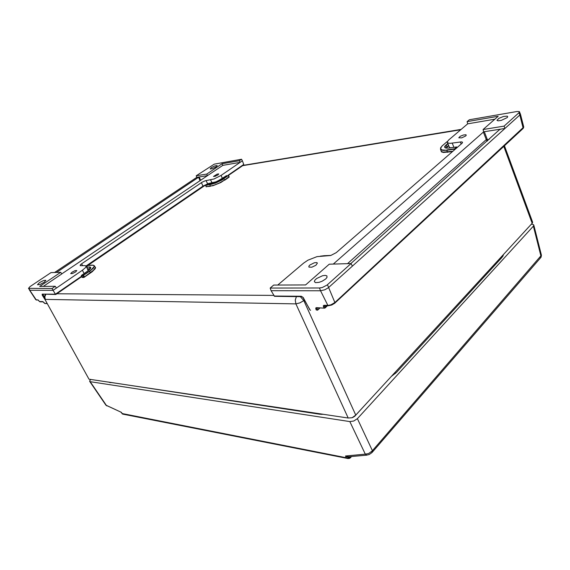 <?xml version="1.0" encoding="UTF-8"?>
<svg xmlns="http://www.w3.org/2000/svg" width="570" height="570" viewBox="0 0 570 570"><rect width="100%" height="100%" fill="white"/><g stroke="black" fill="none" stroke-linecap="round" stroke-linejoin="round"><path stroke-width="0.85" d="M371.904 451.29L371.996 452.587L369.132 454.547L366.702 455.102L365.27 454.176L368.64 453.478L372.167 451.02L541.429 255.182L541.065 257.177M372.025 452.551L372.559 451.825L372.409 450.735L357.369 418.651L353.785 421.009L349.823 421.608L90.231 381.672L106.391 405.413L121.367 412.331L122.671 414.112L347.778 458.515M90.68 379.421L89.611 380.945L90.231 381.672M540.068 258.053L540.845 257.462L540.994 256.372L533.349 226.183L533.812 225.05L533.007 224.359L531.304 224.224M391.163 376.585L396.364 372.495L501.985 257.448L503.581 254.363M107.773 381.986L319.898 414.24L323.382 414.319M528.49 227.28L517.617 239.101M371.163 398.33L354.768 416.228L352.709 417.497M502.598 255.431L503.217 255.695M89.704 381.416L105.885 405.135L121.367 412.331L122.151 413.528L347.486 457.995L349.111 457.917L350.358 457.119L350.343 457.881M540.652 257.711L372.431 452.11M350.429 456.62L348.512 457.425L345.491 456.007L348.605 456.791L366.895 455.124M350.286 457.204L349.731 458.351L347.899 458.551L346.296 457.575L345.491 456.007L365.27 454.176L349.823 421.608M350.835 456.577L350.358 457.119L350.144 456.641M227.836 175.425L243.739 164.474L222.079 179.878L215.595 183.048L209.781 184.766L210.38 186.084L214.042 185.157L219.564 182.877L224.502 180.035L220.782 182.507L213.023 185.713L206.141 186.668M205.72 185.122L214.463 183.248L223.682 178.588L224.502 180.035L228.983 176.757M206.197 186.547L206.212 186.917M92.461 265.107L94.406 265.784L93.473 268.05L90.231 270.878L82.871 275.759L91.221 269.795L94.007 266.774L94.192 265.941L93.43 265.214L87.873 265.513M82.116 277.113L84.275 276.984L93.423 270.351L95.283 267.679L94.406 265.784M457.133 147.573L456.876 147.01L454.212 149.176L456.591 146.96L448.191 148.157L445.12 147.851L444.579 147.046L444.814 146.298L447.785 143.448M304.409 300.084L303.796 300.625L355.766 415.074L352.139 417.739L348.206 418.038L295.88 303.867L299.92 302.905L303.796 300.625L300.319 296.635M504.486 145.756L532.672 222.3L532.152 223.305L503.802 146.39M45.457 294.377L44.332 296.664L44.795 299.179L88.977 379.164L44.795 299.179M95.005 266.824L95.561 267.501L95.254 268.605L92.176 271.769L84.004 277.391L83.598 277.49L82.871 275.759L81.325 275.759L82.123 277.227M81.325 275.752L82.928 275.474M211.249 167.658L210.195 168.998L212.361 168.656L215.638 167.124L217.22 165.606L214.954 165.856L211.249 167.658M217.947 174.94L215.182 176.294L213.486 176.458L217.092 174.163L218.709 173.928L217.947 174.94M42.828 294.355L42.23 295.053L42.144 294.091L55.44 294.206L53.06 290.344L56.401 288.057L55.219 286.311L39.715 286.397L60.684 272.296L51.036 272.588L30.082 286.567L28.521 288.334L52.055 288.47L55.219 286.311M81.752 276.564L55.86 294.448L55.44 294.206L81.567 276.208M86.091 265.962L203.162 186.062L206.604 184.395M243.411 165.136L228.442 175.432M43.983 302.492L42.857 301.644L44.474 303.212M39.522 282.57L43.569 280.511L45.899 280.305L44.161 282.314L39.8 284.587L37.442 284.701L39.522 282.57M28.529 288.356L36.202 299.834L38.126 299.955L39.522 301.537L42.835 301.608M84.118 273.543L82.401 270.273L85.393 267.786L86.198 266.247L85.222 265.613L80.199 265.72L80.292 264.929L81.688 263.753L202.001 182.236L205.264 180.79L214.056 178.944L221.075 175.403L222.364 178.403M207.202 175.852L61.767 273.921M241.537 159.272L214.256 164.174L196.194 175.752L206.746 174.049L222.065 163.747L239.336 160.776L241.537 159.272L242.393 160.826L221.075 175.403M200.063 180.676L198.581 177.256L199.243 176.971L200.676 180.263M72.119 272.139L75.083 270.636L76.822 270.508L75.646 271.904L72.475 273.55L70.716 273.621L72.119 272.139M487.158 141.189L486.26 139.607L487.229 139.208L487.542 139.864L486.637 140.37M487.899 140.519L487.542 139.864L489.402 139.166M518.992 112.746L519.313 111.57L517.004 111.506L469.324 119.778L467.144 121.617L498.18 116.28L483.082 129.504L504.108 126.112L518.992 112.746L519.833 114.969L504.92 128.435L499.961 129.219L350.856 263.554M325.719 278.972L327.066 277.284L326.902 275.916L325.242 275.388L322.535 275.738L316.607 278.502L314.854 280.176L314.348 281.666L315.566 282.627L318.986 282.378L322.15 281.238L325.719 278.972M309.802 265.057L314.341 262.777L316.635 262.563L317.433 263.076L315.923 265.264L311.876 267.152L308.933 267.088L308.855 266.183L309.802 265.057M270.144 288.092L319.457 288L322.342 287.494L327.059 285.071L351.056 263.547L329.268 264.202L305.613 284.915L273.685 285.093L270.144 288.092L271.12 290.686L274.526 296.329L301.758 296.649M274.184 296.044L301.295 296.272L303.076 297.369M324.401 308.178L316.307 307.636L315.744 308.021L315.851 309.018L316.991 308.591L316.998 308.014M325.235 305.698L323.71 306.703L323.29 305.962L323.803 305.335L328.327 305.37L330.942 304.793L334.839 302.542L523.773 127.01L523.21 128.385M507.122 117.634L501.237 120.405L498.002 120.847L496.997 120.355L498.885 118.375L503.488 116.494L507.229 116.13L507.763 116.722L507.122 117.634M334.818 303.147L523.182 128.421L519.833 114.969L520.353 113.964M467.144 121.617L467.721 123.804L448.597 140.049L447.322 141.78L447.956 142.999L450.115 143.334L461.607 141.837L462.555 142.265L462.099 143.248L336.214 252.681L330.707 255.467L316.991 256.628L307.9 260.191L303.625 263.098L277.733 285.071M347.565 263.654L486.26 139.607L483.332 132.112L484.293 131.706L487.229 139.208M319.457 288L320.554 290.764L324.829 289.774L328.349 287.764L352.395 266.09L351.056 263.547M316.435 307.636L324.551 308.178L325.235 307.643L324.622 305.691M465.761 135.916L461.664 137.862L458.75 137.826L460.175 136.315L463.374 134.997L465.932 134.755L466.296 135.19L465.761 135.916M371.939 452.637L371.505 452.737M541.215 255.93L540.837 257.469M226.582 175.631L217.519 181.196L213.152 182.799L207.729 183.683L205.635 185.1M226.069 175.866L226.682 175.617M223.682 178.588L228.242 175.41M228.135 175.517L229.154 177.092L224.694 180.177M201.445 182.592L203.119 186.547L205.535 185.214L203.191 186.476M205.692 185.022L206.141 186.746M228.477 175.482L229.119 176.793M83.598 277.49L82.101 277.305M447.436 141.481L446.923 141.795M457.012 147.68L456.584 147.117M445.847 148.058L446.944 146.861L446.203 148.122M452.48 151.62L443.424 152.511L441.465 151.934L440.859 150.416M447.913 143.747L445.519 145.892L444.935 147.466L446.053 148.1L449.075 148.05M440.439 149.212L441.287 151.349L442.983 152.112L452.915 151.235M447.044 141.688L441.864 146.141L440.51 148.464L441.843 149.874L446.851 150.245L442.876 150.423L440.688 149.597L440.589 147.765L442.47 145.578M324.102 255.723L320.561 256.137M86.654 267.095L89.982 266.995L90.865 267.579L89.811 269.346L87.41 271.277L90.637 268.242L90.602 267.515L89.476 267.266L90.366 268.691M45.807 294.377L44.788 296.806L45.315 299.385L295.88 303.867L295.26 300.126L296.4 296.599M448.626 145.421L446.944 146.861L446.018 144.951M449.174 148.036L456.428 146.967M455.323 149.148L454.903 148.578M442.591 145.471L447.315 141.524M447.422 152.34L446.851 150.245L454.212 149.176L454.468 149.889M90.53 272.98L89.312 271.213M84.659 277.041L83.462 275.246M87.474 268.791L90.26 268.826M82.123 277.519L81.481 275.502M86.376 266.525L88.407 265.25L92.283 265.107M89.54 266.988L86.782 267.366M81.325 275.759L87.395 271.299M209.824 184.523L205.67 185.364L206.255 186.675L210.337 186.326M221.616 178.93L215.994 181.844L207.872 183.633L205.72 184.993M221.644 178.902L226.119 175.831M44.04 302.577L44.873 303.539L47.224 303.603M55.739 294.469L42.144 294.091M88.008 270.85L88.072 270.038M203.119 186.547L86.277 266.318L203.119 186.547M47.089 303.361L44.923 303.546M43.227 301.865L39.914 301.786M29.469 290.166L35.803 299.699L38.226 300.112M39.465 301.452L37.834 299.863M450.022 147.894L449.338 147.096L450.321 147.851M301.295 296.272L302.927 297.44L309.895 309.56M303.29 297.697L309.852 309.859L310.55 310.301M317.476 310.251L319.228 308.057M315.851 309.018L316.35 310.087L317.255 309.831L317.055 308.527L317.611 308.021M323.454 306.717L323.952 307.8L324.394 307.743L326.867 305.734M334.497 303.283L334.839 302.542L327.493 284.708M328.769 305.613L327.907 305.435L320.554 290.764L271.12 290.686M324.943 305.541L324.059 305.306M106.847 405.911L105.764 404.999M121.161 412.53L121.488 412.808M122.692 414.112L122.044 413.642M502.712 256.55L502.484 255.56M109.732 382.605L109.461 382.235M320.404 256.144L330.899 255.417M86.156 266.076L88.193 270.714M36.587 300.084L35.81 299.699M324.53 308.178L325.085 307.964M334.754 303.212L331.747 305.036L328.463 305.762M533.349 226.183L357.369 418.651M355.766 415.074L532.152 223.305M88.977 379.164L348.206 418.038M198.581 177.256L56.608 272.417M52.055 288.47L53.06 290.344L29.925 290.308L28.992 288.513M82.401 270.273L56.401 288.057M243.739 164.474L242.393 160.826M239.336 160.776L240.07 162.407L222.785 165.343L222.065 163.747M206.746 174.049L207.494 175.66L222.785 165.343M207.494 175.66L196.821 177.356L196.194 175.752M54.677 272.474L196.821 177.356M60.684 272.296L61.802 273.971L43.42 286.382M504.108 126.112L504.92 128.435L352.395 266.09M483.332 132.112L333.329 264.081M499.99 129.661L499.961 129.219L483.681 131.805L483.082 129.504M467.721 123.804L494.838 119.208M460.745 129.732L241.83 165.785M206.518 184.423L86.362 266.504M56.117 293.742L273.807 295.388M448.754 145.728L447.215 147.046M90.138 268.969L87.602 269.061M395.081 372.324L395.452 373.414M500.752 257.44L501.016 258.502M110.509 382.392L110.779 382.762M321.359 414.012L321.58 414.376M446.894 149.924L454.254 148.848M330.757 255.453L323.91 255.731M87.431 271.27L81.588 275.289M87.915 265.485L86.376 266.532M43.505 294.362L42.978 294.719L44.31 296.856M45.023 299.592L42.194 295.053M81.688 263.753L82.579 265.691M206.084 180.605L207.623 183.725M212.154 182.998L210.53 179.928M452.238 143.141L453.905 147.324M461.223 144.018L460.282 141.916M541.429 255.182L533.812 225.05M351.548 456.513L350.393 457.824M461.123 129.411L243.055 165.378M203.889 186.062L86.298 266.368M81.767 276.585L55.874 294.434M327.486 305.741L325.142 307.907M317.533 310.194L319.848 308.071M519.512 111.798L520.36 114M523.773 127.01L520.374 114.028M449.338 147.096L447.372 142.472M324.644 305.691L328.334 305.762"/></g></svg>
